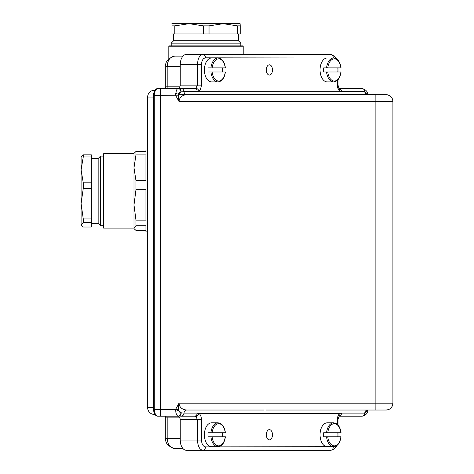<?xml version="1.0" encoding="UTF-8"?>
<svg xmlns="http://www.w3.org/2000/svg" width="474" height="474" viewBox="0 0 474 474"><rect width="100%" height="100%" fill="white"/><g stroke="black" fill="none" stroke-linecap="round" stroke-linejoin="round"><path stroke-width="0.71" d="M153.594 97.075L147.645 97.075A6.826 6.826 0 0 1 154.471 90.25L154.98 90.25L154.471 90.25A6.826 6.826 0 0 0 147.645 97.075L147.645 407.64A6.826 6.826 0 0 0 154.471 414.466A6.826 6.826 0 0 1 147.645 407.64A6.826 6.826 0 0 0 154.471 414.466L154.98 414.466M174.675 56.122L183 56.122L174.675 56.122C168.074 58.32 165.094 61.733 165.728 66.36L167.174 66.36C167.63 60.151 170.13 56.738 174.675 56.122M180.25 438.355L165.722 438.355C165.094 442.983 168.074 446.395 174.675 448.594L183 448.594L174.675 448.594C170.13 447.977 167.63 444.565 167.174 438.355L167.174 417.878L179.966 417.878M147.645 149.974L145.939 149.974L145.939 151.461L135.967 151.461L135.967 154.891L133.994 167.778L133.994 153.386L135.967 151.461M135.967 154.891L145.939 154.891L145.939 180.665L135.967 180.665L135.967 189.766L133.994 204.946L135.967 220.132L145.939 220.132L145.939 189.766L135.967 189.766M103.622 228.124L103.622 153.73L103.279 154.068L103.279 227.787L103.622 228.124L133.994 228.124L133.994 204.946L133.994 228.468L135.967 225.796L145.939 225.796L145.939 231.881L147.645 231.881M134.213 228.841L135.967 230.394L145.939 230.394M135.967 225.796L135.967 220.132M133.994 204.946L133.994 153.73L103.622 153.73M133.994 167.778L135.967 180.665M103.279 225.737L100.547 225.737L100.547 156.118L103.279 156.118M91.334 223.349L98.159 223.349L98.159 158.506L100.547 156.118M91.334 154.826L91.334 156.941L83.264 156.941L83.264 154.826L91.334 154.826M91.334 182.828L91.334 188.421L83.264 188.421L83.264 182.828L91.334 182.828L91.334 156.941M91.334 218.923L91.334 222.407L83.264 222.407L83.264 218.923L91.334 218.923L91.334 188.421M81.291 225.399L81.095 224.717L81.291 225.399L83.264 227.028L91.334 227.028L91.334 222.407M83.264 222.407L81.095 224.717L81.095 156.799L83.264 154.826M81.095 161.918L81.095 169.882L83.264 182.828M83.264 188.421L81.095 203.672L81.095 219.936M81.095 203.672L83.264 218.923M83.264 156.941L81.095 169.882M165.053 88.543L165.722 86.837L165.722 66.36M243.203 46.227L242.866 45.883L169.147 45.883L168.803 46.227L243.203 46.227L243.203 54.415M171.197 45.883L171.197 43.152L240.816 43.152L240.816 45.883M173.585 33.938L173.585 40.764L238.428 40.764L240.816 43.152M240.223 33.938L237.421 33.938L237.421 25.869L240.223 25.869L240.223 33.938M209.034 33.938L203.382 33.938L203.382 25.869L209.034 25.869L209.034 33.938L237.421 33.938M174.817 33.938L171.967 33.938L171.967 25.869L174.817 25.869L174.817 33.938L203.382 33.938M171.967 25.869L171.967 33.938M171.878 23.7L240.134 23.7L240.223 25.869M235.015 23.7L223.224 23.7L209.034 25.869M203.382 25.869L189.102 23.7L176.998 23.7M189.102 23.7L174.817 25.869M237.421 25.869L223.224 23.7M266.335 434.771A5.119 3.075 -90 0 1 269.41 429.651A5.119 3.075 -90 0 1 272.485 434.771A5.119 3.075 -90 0 1 269.41 439.89A5.119 3.075 -90 0 1 266.335 434.771M266.335 69.945A5.119 3.075 -90 0 1 269.41 64.825A5.119 3.075 -90 0 1 272.485 69.945A5.119 3.075 -90 0 1 269.41 75.064A5.119 3.075 -90 0 1 266.335 69.945M327.771 436.821A11.092 6.666 -90 0 0 334.324 445.862A11.092 6.666 -90 0 0 340.871 436.821L326.568 436.821A11.945 7.175 90 0 0 333.643 446.715L327.226 446.715A11.945 7.175 -90 0 1 320.051 434.771A11.945 7.175 -90 0 1 327.226 422.826L333.643 422.826A11.945 7.175 90 0 0 326.568 432.726L340.871 432.726A11.092 6.666 -90 0 0 334.324 423.679A11.092 6.666 -90 0 0 327.771 432.726M212.133 436.821A11.092 6.666 -90 0 0 218.68 445.862A11.092 6.666 -90 0 0 225.227 436.821L210.93 436.821A11.945 7.175 90 0 0 217.999 446.715L211.588 446.715A11.945 7.175 -90 0 1 204.413 434.771A11.945 7.175 -90 0 1 211.588 422.826L217.999 422.826A11.945 7.175 90 0 0 210.93 432.726L225.227 432.726A11.092 6.666 -90 0 0 218.68 423.679A11.092 6.666 -90 0 0 212.133 432.726M368.02 410.028L364.767 413.103L341.582 413.103L339.722 413.441L338.383 415.088L337.541 417.44L337.328 424.331M334.289 446.674L205.515 446.887C203.062 446.449 201.717 444.174 201.486 440.062L201.367 417.961L200.65 415.508L199.678 413.992L199.092 413.441L197.261 413.103A3.413 2.725 90 0 1 194.547 416.172L181.281 416.172L194.547 416.172L195.809 416.516L197.486 419.585L197.486 440.062C197.759 446.153 199.524 449.565 202.789 450.3L330.568 450.3L332.718 449.879L335.426 447.912L336.89 445.566M197.261 413.103L184.001 413.103A3.413 2.725 90 0 1 186.715 410.028C182.04 409.619 179.468 407.344 179 403.202L175.635 409.346L175.872 412.404L176.441 414.4L177.466 415.911L181.281 416.172A3.413 2.725 90 0 0 184.001 413.103L180.89 412.759A3.413 2.725 90 0 1 178.165 416.172L157.694 416.172A6.826 4.1 90 0 1 153.594 409.346L153.594 95.369L154.275 95.369A6.826 4.1 -90 0 1 158.375 88.543L157.694 88.543A6.826 4.1 90 0 0 153.594 95.369M381.635 410.028L367.48 410.028A3.413 2.725 90 0 0 364.767 413.103A3.413 2.725 90 0 1 362.047 416.172L338.869 416.172M366.289 94.344A3.413 2.725 90 0 1 364.767 91.612A3.413 2.725 90 0 0 362.047 88.543L338.869 88.543M375.858 410.028L386.079 410.028A6.826 6.826 -90 0 0 392.905 403.202A6.826 6.826 -90 0 1 386.079 410.028C390.226 409.625 392.502 407.35 392.905 403.202L375.87 403.202L375.858 410.028L266.038 410.028M375.817 94.687L375.817 94.344L341.689 94.344L341.689 94.687L386.079 94.687L186.715 94.687A3.413 2.725 90 0 1 184.001 91.612L197.261 91.612L199.092 91.275L200.2 90.024L201.474 85.675L201.486 64.654C201.717 60.542 203.062 58.266 205.515 57.828L334.294 58.041M375.858 94.687L375.87 101.513L392.905 101.513A6.826 6.826 90 0 0 386.079 94.687A6.826 6.826 90 0 1 392.905 101.513L392.905 403.202L392.905 101.513C392.502 97.366 390.226 95.09 386.079 94.687M180.89 412.759L179.166 411.87L178.218 409.566L179 403.202L375.87 403.202L375.87 101.513L179 101.513C179.468 97.371 182.04 95.096 186.715 94.687L178.331 94.687M333.299 57.828A3.413 2.725 90 0 0 330.568 54.415L186.401 54.415A10.238 6.15 -90 0 0 180.25 64.654L180.238 85.51L179.628 87.542L178.129 88.543L194.547 88.543L158.375 88.543M205.515 57.828A3.413 2.725 90 0 0 202.789 54.415C199.524 55.15 197.759 58.563 197.486 64.654L180.25 64.654M201.486 64.654L197.486 64.654L197.486 85.13L195.809 88.2L194.547 88.543A3.413 2.725 90 0 1 197.261 91.612M180.89 91.956A3.413 2.725 90 0 0 178.165 88.543L177.021 89.254L176.275 90.759L175.635 95.369L179 101.513L178.218 95.15L178.71 93.568L180.191 92.086L184.001 91.612A3.413 2.725 90 0 0 181.281 88.543M178.491 88.543A3.413 2.725 -90 0 1 181.216 91.956L178.425 94.427A3.413 0.924 12.2 0 0 175.7 93.485M337.328 80.384L337.541 87.275L338.383 89.627L339.722 91.275L341.582 91.612L364.767 91.612L367.812 94.344M178.218 95.15L160.443 95.369L160.431 88.543M195.809 88.2A3.413 2.471 52.1 0 1 199.092 91.275L339.722 91.275A3.413 2.471 -52.1 0 0 339.094 88.585A3.413 2.471 -52.1 0 0 339.07 88.567M339.052 88.549A3.413 2.725 90 0 1 341.582 91.612M367.925 94.261A3.413 0.865 159.6 0 0 367.913 94.178C367.463 91.322 365.507 89.444 362.047 88.543M367.907 94.16A3.413 0.865 159.6 0 0 367.593 93.965M178.129 416.172L179.628 417.173L180.238 419.206L180.25 440.062L201.486 440.062M205.515 446.887A3.413 2.725 90 0 1 202.789 450.3L186.401 450.3A10.238 6.15 -90 0 1 180.25 440.062M178.491 416.172A3.413 2.725 -90 0 0 181.216 412.759L178.425 410.288A3.413 0.924 167.8 0 1 175.7 411.231M160.431 416.172L160.443 95.369L154.275 95.369L154.275 409.346L178.218 409.566M339.07 416.148A3.413 2.471 -127.9 0 0 339.094 416.131A3.413 2.471 -127.9 0 0 339.722 413.441L199.092 413.441A3.413 2.471 127.9 0 1 195.809 416.516M341.582 413.103A3.413 2.725 90 0 1 339.052 416.166M333.299 446.887A3.413 2.725 90 0 1 330.568 450.3M367.593 410.751A3.413 0.865 20.4 0 0 367.907 410.555A3.413 0.865 20.4 0 0 367.925 410.46M313.273 410.028L312.775 410.028M341.837 410.028L341.416 410.028M332.197 410.028L329.169 410.028M326.817 410.028L323.511 410.028M322.83 410.028L323.381 410.028M327.771 71.989A11.092 6.666 -90 0 0 334.324 81.036A11.092 6.666 -90 0 0 340.871 71.989L326.568 71.989A11.945 7.175 90 0 0 333.643 81.889L327.226 81.889A11.945 7.175 -90 0 1 320.051 69.945A11.945 7.175 -90 0 1 327.226 58L333.643 58A11.945 7.175 90 0 0 326.568 67.895L340.871 67.895A11.092 6.666 -90 0 0 334.324 58.853A11.092 6.666 -90 0 0 327.771 67.895M212.133 71.989A11.092 6.666 -90 0 0 218.68 81.036A11.092 6.666 -90 0 0 225.227 71.989L210.93 71.989A11.945 7.175 90 0 0 217.999 81.889L211.588 81.889A11.945 7.175 -90 0 1 204.413 69.945A11.945 7.175 -90 0 1 211.588 58L217.999 58A11.945 7.175 90 0 0 210.93 67.895L225.227 67.895A11.092 6.666 -90 0 0 218.68 58.853A11.092 6.666 -90 0 0 212.133 67.895M222.205 67.895A11.945 7.175 -90 0 1 222.205 71.989M210.93 71.989L208.062 71.989A11.945 7.175 -90 0 1 208.062 67.895L210.93 67.895M222.205 432.726A11.945 7.175 -90 0 1 222.205 436.821M210.93 436.821L208.062 436.821A11.945 7.175 -90 0 1 208.062 432.726L210.93 432.726M337.844 67.895A11.945 7.175 -90 0 1 337.844 71.989M326.568 71.989L323.706 71.989A11.945 7.175 -90 0 1 323.706 67.895L326.568 67.895M337.844 432.726A11.945 7.175 -90 0 1 337.844 436.821M326.568 436.821L323.706 436.821A11.945 7.175 -90 0 1 323.706 432.726L326.568 432.726M186.715 410.028L264.101 410.028M153.594 407.64L147.645 407.64M179.966 86.837L167.174 86.837L167.174 66.36L180.25 66.36M166.818 88.543A3.413 2.684 90 0 0 167.174 86.837L165.722 86.837M165.722 438.355L165.722 417.878L167.174 417.878A3.413 2.684 90 0 0 166.818 416.172M201.486 85.13L180.25 85.13M153.594 409.346L154.275 409.346A6.826 4.1 90 0 0 158.375 416.172M339.094 88.585L338.009 85.13L337.328 85.13M180.25 419.585L201.486 419.585M337.328 419.585L338.009 419.585L338.009 425.018M165.722 417.878L165.266 416.172M98.159 223.349L100.547 225.737M91.334 158.506L98.159 158.506M168.803 46.227L168.803 58.569M173.585 40.764L171.197 43.152M238.428 33.938L238.428 40.764M330.568 54.415L333.672 55.304L336.901 59.155M338.009 85.13L338.009 79.697M338.009 71.989L338.009 67.895M339.094 416.131L338.009 419.585M338.009 432.726L338.009 436.821M367.907 410.537C367.581 413.488 365.626 415.366 362.047 416.172M368.114 410.028L367.889 410.549M217.999 81.889C222.004 81.439 224.475 78.145 225.405 71.989M225.405 67.895C224.475 61.744 222.004 58.444 217.999 58M217.999 446.715C222.004 446.271 224.475 442.971 225.405 436.821M225.405 432.726C224.475 426.57 222.004 423.276 217.999 422.826M333.643 81.889C337.648 81.439 340.113 78.145 341.049 71.989M341.049 67.895C340.113 61.744 337.648 58.444 333.643 58M333.643 446.715C337.648 446.271 340.113 442.971 341.049 436.821M341.049 432.726C340.113 426.57 337.648 423.276 333.643 422.826"/></g></svg>

